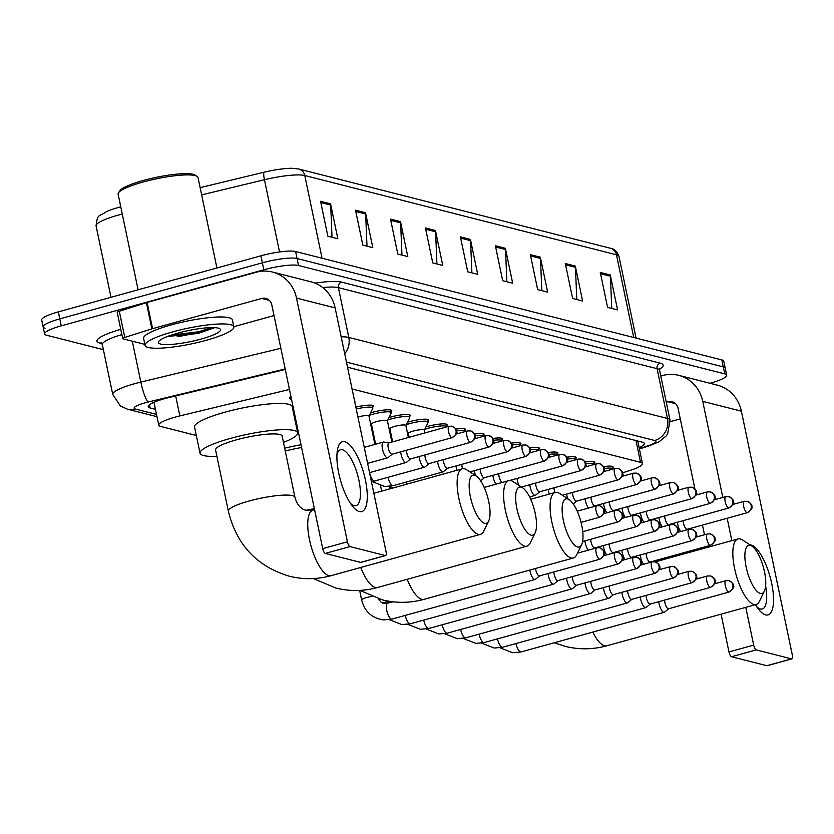 <?xml version="1.0" encoding="UTF-8"?>
<svg xmlns="http://www.w3.org/2000/svg" width="834" height="834" viewBox="0 0 834 834"><rect width="100%" height="100%" fill="white"/><g stroke="black" fill="none" stroke-linecap="round" stroke-linejoin="round"><path stroke-width="1.25" d="M354.554 400.925A14.512 2.565 -11.8 0 1 354.919 401.352A14.512 2.565 -11.8 0 1 354.752 401.884M355.847 407.128A14.512 2.565 -11.8 0 1 373.361 406.043A14.512 2.565 -11.8 0 1 372.662 407.096M370.609 412.83A14.512 2.565 -11.8 0 1 372.277 412.34A14.512 2.565 -11.8 0 1 391.813 410.735A14.512 2.565 -11.8 0 1 391.104 411.787M389.051 417.521A14.512 2.565 -11.8 0 1 390.729 417.031A14.512 2.565 -11.8 0 1 410.255 415.426A14.512 2.565 -11.8 0 1 409.557 416.479M407.503 422.212A14.512 2.565 -11.8 0 1 409.181 421.723A14.512 2.565 -11.8 0 1 428.707 420.117A14.512 2.565 -11.8 0 1 427.998 421.17M425.955 426.904A14.512 2.565 -11.8 0 1 427.623 426.414A14.512 2.565 -11.8 0 1 447.16 424.808A14.512 2.565 -11.8 0 1 446.451 425.861M455.812 429.083A14.512 2.565 -11.8 0 1 465.601 429.5A14.512 2.565 -11.8 0 1 464.903 430.553M474.254 433.774A14.512 2.565 -11.8 0 1 484.054 434.191A14.512 2.565 -11.8 0 1 483.345 435.244M492.706 438.465A14.512 2.565 -11.8 0 1 502.506 438.882A14.512 2.565 -11.8 0 1 501.797 439.935M511.159 443.156A14.512 2.565 -11.8 0 1 520.948 443.573A14.512 2.565 -11.8 0 1 520.249 444.626M529.6 447.848A14.512 2.565 -11.8 0 1 539.4 448.265A14.512 2.565 -11.8 0 1 538.691 449.317M548.053 452.539A14.512 2.565 -11.8 0 1 557.842 452.956A14.512 2.565 -11.8 0 1 557.143 454.009M566.505 457.23A14.512 2.565 -11.8 0 1 576.294 457.647A14.512 2.565 -11.8 0 1 575.585 458.7M584.947 461.921A14.512 2.565 -11.8 0 1 594.746 462.338A14.512 2.565 -11.8 0 1 594.037 463.391M603.399 466.613A14.512 2.565 -11.8 0 1 613.188 467.03A14.512 2.565 -11.8 0 1 612.49 468.082M391.709 441.28A14.512 2.565 -11.8 0 1 392.46 441.092M289.45 389.457L179.842 415.916A27.199 4.816 168.2 0 0 175.401 417.063A27.199 4.816 168.2 0 0 158.762 425.173A27.199 4.816 168.2 0 0 160.691 426.445L196.334 435.504M622.435 472.857L629.951 470.47A27.199 4.816 168.2 0 0 642.451 463.6A27.199 4.816 168.2 0 0 640.533 462.317L352.063 388.967M290.68 398.589A14.512 2.565 -11.8 0 1 289.617 397.901A14.512 2.565 -11.8 0 1 290.91 396.442M285.27 369.452L169.302 397.443A27.199 4.816 168.2 0 0 164.861 398.589A27.199 4.816 168.2 0 0 148.223 406.7A27.199 4.816 168.2 0 0 150.141 407.972L155.458 409.317M103.395 349.675L46.548 335.216A27.199 4.816 -11.8 0 1 44.619 333.944A27.199 4.816 -11.8 0 1 61.257 325.844L263.825 269.789A27.199 4.816 -11.8 0 1 298.52 265.493L724.756 373.882A27.199 4.816 -11.8 0 1 726.685 375.154A27.199 4.816 -11.8 0 1 710.047 383.265L709.984 383.275M45.088 328.231A27.199 4.816 -11.8 0 1 43.16 326.959L41.7 319.975A27.199 4.816 -11.8 0 1 58.338 311.864L260.906 255.809L262.366 262.804A27.199 4.816 -11.8 0 1 297.06 258.509L723.297 366.897A27.199 4.816 -11.8 0 1 725.226 368.169A27.199 4.816 -11.8 0 0 723.297 366.897L297.06 258.509A27.199 4.816 -11.8 0 0 262.366 262.804L59.798 318.859L262.366 262.804L263.825 269.789M43.16 326.959A27.199 4.816 -11.8 0 1 59.798 318.859A27.199 4.816 -11.8 0 0 43.16 326.959L44.619 333.944M639.115 447.629A27.199 4.816 168.2 0 0 644.328 443.469A27.199 4.816 168.2 0 0 642.399 442.197L347.517 367.21M122.275 214.057A36.269 6.422 168.2 0 0 118.272 215.109A36.269 6.422 168.2 0 0 96.087 225.92C97.432 212.962 99.048 217.163 106.252 211.721A29.743 5.265 -11.8 0 1 118.908 207.332A29.743 5.265 -11.8 0 1 120.763 206.832M200.129 187.65L264.034 172.221A29.743 5.265 -11.8 0 1 292.348 168.291L298.791 169.021L610.457 248.271A9.07 8.392 104.3 0 1 616.451 254.787L304.785 175.526A9.07 8.392 -75.7 0 0 298.791 169.021M260.906 255.809A27.199 4.816 -11.8 0 1 295.601 251.514L721.837 359.913A27.199 4.816 -11.8 0 1 723.766 361.185L726.685 375.154M540.349 257.185L547.646 292.129L537.659 289.586L530.351 254.641L540.349 257.185A7.256 6.714 -75.7 0 1 540.495 258.425L530.622 255.913M575.314 266.077L582.612 301.022L572.624 298.478L565.316 263.534L575.314 266.077A7.256 6.714 -75.7 0 1 575.46 267.318L565.588 264.805M610.279 274.97L617.577 309.914L607.579 307.371L600.282 272.426L610.279 274.97A7.256 6.714 -75.7 0 1 610.425 276.21L600.553 273.698M435.452 230.507L442.75 265.452L432.763 262.908L425.455 227.974L435.452 230.507A7.256 6.714 -75.7 0 1 435.598 231.748L425.726 229.235M400.487 221.615L407.784 256.559L397.797 254.026L390.489 219.081L400.487 221.615A7.256 6.714 -75.7 0 1 400.633 222.855L390.76 220.343M365.521 212.722L372.819 247.667L362.832 245.133L355.524 210.189L365.521 212.722A7.256 6.714 -75.7 0 1 365.667 213.973L355.795 211.461M330.556 203.84L337.853 238.774L327.866 236.241L320.558 201.296L330.556 203.84A7.256 6.714 -75.7 0 1 330.702 205.081L320.829 202.568M505.383 248.292L512.681 283.237L502.693 280.693L495.386 245.749L505.383 248.292A7.256 6.714 -75.7 0 1 505.529 249.533L495.657 247.02M470.418 239.4L477.715 274.344L467.728 271.801L460.42 236.856L470.418 239.4A7.256 6.714 -75.7 0 1 470.564 240.64L460.691 238.128M471.888 272.864L470.564 240.64M506.853 281.756L505.529 249.533M332.026 237.294L330.702 205.081M366.991 246.186L365.667 213.973M401.957 255.079L400.633 222.855M436.922 263.971L435.598 231.748M611.739 308.424L610.425 276.21M576.774 299.531L575.46 267.318M541.808 290.649L540.495 258.425M359.391 511.586A36.269 12.156 -105.5 0 1 352.501 506.186A36.269 12.156 -105.5 0 1 337.259 451.1A36.269 12.156 -105.5 0 1 344.786 441.707A36.269 12.156 -105.5 0 1 365.407 480.03A36.269 12.156 -105.5 0 1 359.391 511.586M350.447 503.35A29.013 9.716 74.5 0 0 354.127 505.654A29.013 9.716 74.5 0 0 356.024 505.665A29.013 9.716 74.5 0 0 358.339 477.757A29.013 9.716 74.5 0 0 342.44 449.745A29.013 9.716 74.5 0 0 340.543 449.734A29.013 9.716 74.5 0 0 336.946 454.593M144.866 344.369L123.025 338.823A4.535 0.803 168.2 0 1 122.702 338.604L117.229 312.396A4.535 0.803 -11.8 0 1 119.314 311.249L146.409 302.648A4.535 0.803 -11.8 0 1 147.097 302.44L256.257 272.238A36.269 33.569 104.3 0 1 272.489 272.03A36.269 33.569 104.3 0 1 296.497 298.072L347.413 541.798A4.535 1.522 74.5 0 0 349.988 546.593L325.281 553.422A4.535 1.522 -105.5 0 1 322.706 548.636L271.79 304.9A9.07 8.392 -75.7 0 0 265.785 298.395A9.07 8.392 -75.7 0 0 261.73 298.447L152.57 328.648A4.535 0.803 168.2 0 0 151.882 328.857L124.787 337.457A4.535 0.803 168.2 0 0 122.702 338.604M272.489 272.03L311.124 281.85A36.269 33.569 104.3 0 1 335.122 307.892L386.038 551.618A4.535 1.522 74.5 0 1 385.579 555.569A4.535 1.522 74.5 0 1 385.287 555.569L349.988 546.593M361.132 562.252A4.535 1.522 -105.5 0 1 360.882 562.397A4.535 1.522 -105.5 0 1 360.58 562.397L325.281 553.422M274.011 315.554L233.812 326.688M138.1 289.794L118.126 194.186A40.803 7.225 -11.8 0 1 118.511 192.769L119.898 190.715A38.989 6.901 -11.8 0 1 143.385 180.446A38.989 6.901 -11.8 0 1 194.989 175.036L197.095 176.36A40.803 7.225 -11.8 0 1 198.012 177.496L216.913 267.985M118.511 192.769A40.803 7.225 -11.8 0 1 143.083 182.031A40.803 7.225 -11.8 0 1 197.095 176.36M206.102 340.324A45.338 8.027 -11.8 0 1 145.074 345.37A45.338 8.027 -11.8 0 1 172.805 331.859A45.338 8.027 -11.8 0 1 233.833 326.824A45.338 8.027 -11.8 0 1 206.102 340.324M145.074 345.37L143.615 338.375A45.338 8.027 -11.8 0 1 171.345 324.874A45.338 8.027 -11.8 0 1 232.373 319.839L233.833 326.824M177.798 333.131A31.734 5.619 -11.8 0 1 219.811 328.721A31.734 5.619 -11.8 0 1 201.109 339.063A31.734 5.619 -11.8 0 1 170.272 344.484A31.734 5.619 -11.8 0 1 158.689 341.492A31.734 5.619 -11.8 0 1 177.798 333.131M167.54 336.456L198.096 333.454L214.567 327.731M168.478 336.102L198.388 332.922L214.651 327.637M171.345 335.091L198.158 331.838L212.482 327.585M484.617 523.335A24.937 8.35 74.5 0 0 488.672 520.979A24.937 8.35 74.5 0 0 487.65 497.085A24.937 8.35 74.5 0 0 476.245 476.058A24.937 8.35 74.5 0 0 474.577 475.286A24.937 8.35 74.5 0 0 470.439 496.981A24.937 8.35 74.5 0 0 484.617 523.335M488.672 520.979L483.741 531.133A34.006 11.395 -105.5 0 1 480.426 534.365A34.006 11.395 -105.5 0 1 478.205 534.344A34.006 11.395 -105.5 0 1 459.576 501.515A34.006 11.395 -105.5 0 1 462.297 468.812A34.006 11.395 -105.5 0 1 464.517 468.823A34.006 11.395 -105.5 0 1 466.79 469.876L476.245 476.058M228.349 511.127A34.006 6.026 168.2 0 1 249.147 501.005A34.006 6.026 168.2 0 1 292.515 495.636A34.006 6.026 168.2 0 1 294.923 497.22L282.142 436.078A34.006 6.026 168.2 0 0 236.366 439.852A34.006 6.026 168.2 0 0 215.568 449.985L228.349 511.127C236.543 544.758 256.841 566.453 289.252 576.19C303.19 579.661 317.118 579.494 331.056 575.689L480.426 534.365M216.892 456.302A49.873 8.83 -11.8 0 1 200.035 453.227A49.873 8.83 -11.8 0 1 230.549 438.371A49.873 8.83 -11.8 0 1 297.675 432.825A49.873 8.83 -11.8 0 1 283.466 442.395M200.035 453.227L194.562 427.018A49.873 8.83 -11.8 0 1 225.065 412.163A49.873 8.83 -11.8 0 1 292.202 406.617L297.675 432.825M531.102 535.157A24.937 8.35 74.5 0 0 535.157 532.801A24.937 8.35 74.5 0 0 534.135 508.907A24.937 8.35 74.5 0 0 522.73 487.88A24.937 8.35 74.5 0 0 521.062 487.108A24.937 8.35 74.5 0 0 516.924 508.803A24.937 8.35 74.5 0 0 531.102 535.157M535.157 532.801L530.226 542.955A34.006 11.395 -105.5 0 1 526.921 546.176A34.006 11.395 -105.5 0 1 524.69 546.166A34.006 11.395 -105.5 0 1 506.061 513.337A34.006 11.395 -105.5 0 1 508.782 480.634A34.006 11.395 -105.5 0 1 511.002 480.645A34.006 11.395 -105.5 0 1 513.275 481.698L522.73 487.88M301.585 447.545A34.006 6.026 168.2 0 0 285.27 451.027M284.675 448.202A49.873 8.83 -11.8 0 1 301.001 444.751M294.725 418.689A49.873 8.83 -11.8 0 1 295.528 418.543M577.587 546.979A24.937 8.35 74.5 0 0 581.652 544.623A24.937 8.35 74.5 0 0 580.62 520.718A24.937 8.35 74.5 0 0 569.215 499.691A24.937 8.35 74.5 0 0 567.547 498.93A24.937 8.35 74.5 0 0 563.409 520.625A24.937 8.35 74.5 0 0 577.587 546.979M581.652 544.623L576.711 554.777A34.006 11.395 -105.5 0 1 573.406 557.998A34.006 11.395 -105.5 0 1 571.175 557.988A34.006 11.395 -105.5 0 1 552.546 525.159A34.006 11.395 -105.5 0 1 555.267 492.456A34.006 11.395 -105.5 0 1 557.487 492.467A34.006 11.395 -105.5 0 1 559.76 493.519L569.215 499.691M371.276 427.102A49.873 8.83 -11.8 0 1 372.068 427.091M760.337 593.443A24.937 8.35 74.5 0 0 764.403 591.097A24.937 8.35 74.5 0 0 763.371 567.193A24.937 8.35 74.5 0 0 751.966 546.166A24.937 8.35 74.5 0 0 750.298 545.405A24.937 8.35 74.5 0 0 746.159 567.099A24.937 8.35 74.5 0 0 760.337 593.443M764.403 591.097L759.461 601.251A34.006 11.395 -105.5 0 1 756.157 604.473A34.006 11.395 -105.5 0 1 753.926 604.462A34.006 11.395 -105.5 0 1 735.296 571.634A34.006 11.395 -105.5 0 1 738.017 538.931A34.006 11.395 -105.5 0 1 740.238 538.941A34.006 11.395 -105.5 0 1 742.51 539.994L751.966 546.166M529.798 570.07A8.163 2.731 74.5 0 0 529.955 570.852A8.163 2.731 74.5 0 0 534.594 579.474A8.163 2.731 74.5 0 0 535.126 579.474A8.163 2.731 74.5 0 0 535.491 579.286L539.598 575.887M535.522 568.486A5.89 1.97 74.5 0 0 535.72 569.695A5.89 1.97 74.5 0 0 539.077 575.919A5.89 1.97 74.5 0 0 539.462 575.929A5.89 1.97 74.5 0 0 539.723 575.783M548.074 573.542A8.163 2.731 74.5 0 0 548.397 575.543A8.163 2.731 74.5 0 0 553.036 584.165A8.163 2.731 74.5 0 0 553.578 584.165A8.163 2.731 74.5 0 0 553.943 583.977L558.05 580.579M553.87 571.936A5.89 1.97 74.5 0 0 554.172 574.386A5.89 1.97 74.5 0 0 557.519 580.61A5.89 1.97 74.5 0 0 557.904 580.62A5.89 1.97 74.5 0 0 558.175 580.474M566.526 578.233A8.163 2.731 74.5 0 0 566.849 580.235A8.163 2.731 74.5 0 0 571.488 588.856A8.163 2.731 74.5 0 0 572.02 588.856A8.163 2.731 74.5 0 0 572.385 588.668L576.502 585.27M572.322 576.628A5.89 1.97 74.5 0 0 572.624 579.077A5.89 1.97 74.5 0 0 575.971 585.301A5.89 1.97 74.5 0 0 576.357 585.312A5.89 1.97 74.5 0 0 576.617 585.166M584.978 582.924A8.163 2.731 74.5 0 0 585.301 584.926A8.163 2.731 74.5 0 0 589.94 593.547A8.163 2.731 74.5 0 0 590.472 593.547A8.163 2.731 74.5 0 0 590.837 593.36L594.944 589.961M590.764 581.319A5.89 1.97 74.5 0 0 591.066 583.769A5.89 1.97 74.5 0 0 594.423 589.992A5.89 1.97 74.5 0 0 594.809 590.003A5.89 1.97 74.5 0 0 595.069 589.857M603.42 587.616A8.163 2.731 74.5 0 0 603.743 589.617A8.163 2.731 74.5 0 0 608.382 598.239A8.163 2.731 74.5 0 0 608.914 598.239A8.163 2.731 74.5 0 0 609.289 598.051L613.397 594.652M609.216 586.01A5.89 1.97 74.5 0 0 609.518 588.46A5.89 1.97 74.5 0 0 612.865 594.684A5.89 1.97 74.5 0 0 613.251 594.694A5.89 1.97 74.5 0 0 613.522 594.548M621.872 592.307A8.163 2.731 74.5 0 0 622.195 594.308A8.163 2.731 74.5 0 0 626.834 602.93A8.163 2.731 74.5 0 0 627.366 602.93A8.163 2.731 74.5 0 0 627.731 602.742L631.849 599.344M627.668 590.701A5.89 1.97 74.5 0 0 627.971 593.151A5.89 1.97 74.5 0 0 631.317 599.375A5.89 1.97 74.5 0 0 631.703 599.385A5.89 1.97 74.5 0 0 631.964 599.239M640.324 596.998A8.163 2.731 74.5 0 0 640.637 599A8.163 2.731 74.5 0 0 645.276 607.621A8.163 2.731 74.5 0 0 645.818 607.621A8.163 2.731 74.5 0 0 646.183 607.433L650.291 604.035M646.11 595.393A5.89 1.97 74.5 0 0 646.413 597.842A5.89 1.97 74.5 0 0 649.769 604.066A5.89 1.97 74.5 0 0 650.155 604.077A5.89 1.97 74.5 0 0 650.416 603.931M658.766 601.689A8.163 2.731 74.5 0 0 659.089 603.691A8.163 2.731 74.5 0 0 663.728 612.312A8.163 2.731 74.5 0 0 664.26 612.312A8.163 2.731 74.5 0 0 664.625 612.125L668.743 608.726M664.562 600.084A5.89 1.97 74.5 0 0 664.865 602.534A5.89 1.97 74.5 0 0 668.211 608.757A5.89 1.97 74.5 0 0 668.597 608.768A5.89 1.97 74.5 0 0 668.868 608.622M584.926 540.891A8.163 2.731 74.5 0 0 585.249 542.892A8.163 2.731 74.5 0 0 588.251 550.19M590.722 539.285A5.89 1.97 74.5 0 0 591.025 541.735A5.89 1.97 74.5 0 0 594.371 547.959A5.89 1.97 74.5 0 0 594.757 547.969A5.89 1.97 74.5 0 0 595.028 547.823M603.378 545.582A8.163 2.731 74.5 0 0 603.701 547.584A8.163 2.731 74.5 0 0 606.704 554.881M609.174 543.976A5.89 1.97 74.5 0 0 609.466 546.426A5.89 1.97 74.5 0 0 612.823 552.65A5.89 1.97 74.5 0 0 613.209 552.661A5.89 1.97 74.5 0 0 613.47 552.515M621.82 550.273A8.163 2.731 74.5 0 0 622.143 552.275A8.163 2.731 74.5 0 0 625.156 559.572M627.616 548.668A5.89 1.97 74.5 0 0 627.919 551.118A5.89 1.97 74.5 0 0 631.265 557.341A5.89 1.97 74.5 0 0 631.651 557.352A5.89 1.97 74.5 0 0 631.922 557.206M640.272 554.964A8.163 2.731 74.5 0 0 640.595 556.966A8.163 2.731 74.5 0 0 643.598 564.264M646.069 553.359A5.89 1.97 74.5 0 0 646.371 555.809A5.89 1.97 74.5 0 0 649.717 562.033A5.89 1.97 74.5 0 0 650.103 562.043A5.89 1.97 74.5 0 0 650.364 561.897M389.03 442.864L383.755 442.062A8.163 2.731 74.5 0 0 383.338 442.083A8.163 2.731 74.5 0 0 382.514 449.182A8.163 2.731 74.5 0 0 387.695 457.814A8.163 2.731 74.5 0 0 388.06 457.616L392.168 454.228M291.723 400.33L291.056 399.757A13.605 2.408 -11.8 0 1 290.868 399.465A13.605 2.408 -11.8 0 1 291.368 398.6M389.186 442.885A5.89 1.97 74.5 0 0 388.884 442.896A5.89 1.97 74.5 0 0 388.29 448.035A5.89 1.97 74.5 0 0 391.646 454.259A5.89 1.97 74.5 0 0 392.032 454.259A5.89 1.97 74.5 0 0 392.293 454.123M400.643 451.882A8.163 2.731 74.5 0 0 400.966 453.873A8.163 2.731 74.5 0 0 406.137 462.505A8.163 2.731 74.5 0 0 406.502 462.307L410.62 458.919M406.439 450.277A5.89 1.97 74.5 0 0 406.742 452.726A5.89 1.97 74.5 0 0 410.088 458.95A5.89 1.97 74.5 0 0 410.474 458.95A5.89 1.97 74.5 0 0 410.745 458.815M419.095 456.573A8.163 2.731 74.5 0 0 419.419 458.564A8.163 2.731 74.5 0 0 424.589 467.196A8.163 2.731 74.5 0 0 424.954 466.998L429.062 463.61M424.892 454.968A5.89 1.97 74.5 0 0 425.184 457.418A5.89 1.97 74.5 0 0 428.54 463.641A5.89 1.97 74.5 0 0 428.926 463.641A5.89 1.97 74.5 0 0 429.187 463.506M357.911 417A8.163 1.449 -11.8 0 1 357.994 416.979A8.163 1.449 -11.8 0 1 368.972 416.072L374.893 444.418M437.537 461.265A8.163 2.731 74.5 0 0 437.86 463.256A8.163 2.731 74.5 0 0 443.042 471.888A8.163 2.731 74.5 0 0 443.407 471.69L447.514 468.301M443.334 459.659A5.89 1.97 74.5 0 0 443.636 462.109A5.89 1.97 74.5 0 0 446.982 468.333A5.89 1.97 74.5 0 0 447.368 468.333A5.89 1.97 74.5 0 0 447.639 468.197M356.254 409.035A13.605 2.408 -11.8 0 1 372.84 407.972A13.605 2.408 -11.8 0 1 372.788 408.316L368.993 416.166M371.557 424.277A8.163 1.449 -11.8 0 1 371.443 424.099A8.163 1.449 -11.8 0 1 376.436 421.67A8.163 1.449 -11.8 0 1 387.424 420.763L391.876 442.072M455.989 465.956A8.163 2.731 74.5 0 0 456.313 467.947A8.163 2.731 74.5 0 0 456.928 470.303M369.42 415.29A13.605 2.408 -11.8 0 1 372.975 414.175A13.605 2.408 -11.8 0 1 391.292 412.663A13.605 2.408 -11.8 0 1 391.229 413.007L387.445 420.857M461.786 464.35A5.89 1.97 74.5 0 0 462.088 466.8A5.89 1.97 74.5 0 0 462.609 468.739M390.01 428.968A8.163 1.449 -11.8 0 1 389.895 428.791A8.163 1.449 -11.8 0 1 394.889 426.362A8.163 1.449 -11.8 0 1 405.877 425.455L408.389 437.506M474.442 470.647A8.163 2.731 74.5 0 0 474.765 472.638A8.163 2.731 74.5 0 0 475.588 475.63M387.873 419.982A13.605 2.408 -11.8 0 1 391.427 418.866A13.605 2.408 -11.8 0 1 409.734 417.354A13.605 2.408 -11.8 0 1 409.682 417.698L405.887 425.548M480.228 469.042A5.89 1.97 74.5 0 0 480.53 471.491A5.89 1.97 74.5 0 0 483.887 477.715A5.89 1.97 74.5 0 0 484.273 477.715A5.89 1.97 74.5 0 0 484.533 477.58M408.452 433.659A8.163 1.449 -11.8 0 1 408.347 433.482A8.163 1.449 -11.8 0 1 413.33 431.053A8.163 1.449 -11.8 0 1 424.318 430.146L424.902 432.929M492.884 475.338A8.163 2.731 74.5 0 0 493.207 477.329A8.163 2.731 74.5 0 0 495.896 484.2M406.314 424.673A13.605 2.408 -11.8 0 1 409.88 423.557A13.605 2.408 -11.8 0 1 428.186 422.046A13.605 2.408 -11.8 0 1 428.134 422.39L424.339 430.24M498.68 473.733A5.89 1.97 74.5 0 0 498.982 476.183A5.89 1.97 74.5 0 0 502.329 482.406A5.89 1.97 74.5 0 0 502.36 482.417M511.336 480.03A8.163 2.731 74.5 0 0 511.43 480.78M424.767 429.364A13.605 2.408 -11.8 0 1 428.322 428.249A13.605 2.408 -11.8 0 1 446.638 426.737A13.605 2.408 -11.8 0 1 446.638 426.925M517.132 478.424A5.89 1.97 74.5 0 0 517.434 480.874A5.89 1.97 74.5 0 0 519.207 485.576M578.598 459.086A5.89 1.97 74.5 0 0 578.212 459.086A5.89 1.97 74.5 0 0 577.743 464.747A5.89 1.97 74.5 0 0 580.975 470.439A5.89 1.97 74.5 0 0 581.361 470.449L521.427 487.025A5.89 1.97 74.5 0 0 521.427 486.962M529.778 484.721A8.163 2.731 74.5 0 0 530.101 486.712A8.163 2.731 74.5 0 0 535.282 495.344A8.163 2.731 74.5 0 0 535.647 495.146L539.754 491.758M535.574 483.115A5.89 1.97 74.5 0 0 535.876 485.565A5.89 1.97 74.5 0 0 539.233 491.789A5.89 1.97 74.5 0 0 539.619 491.789A5.89 1.97 74.5 0 0 539.879 491.653M456.459 430.959A13.605 2.408 -11.8 0 1 465.08 431.428A13.605 2.408 -11.8 0 1 465.08 431.616M548.23 489.412A8.163 2.731 74.5 0 0 548.553 491.403A8.163 2.731 74.5 0 0 549.283 494.114M554.026 487.807A5.89 1.97 74.5 0 0 554.329 490.256A5.89 1.97 74.5 0 0 554.975 492.54M474.911 435.65A13.605 2.408 -11.8 0 1 483.532 436.119A13.605 2.408 -11.8 0 1 483.532 436.307M566.682 494.103A8.163 2.731 74.5 0 0 567.005 496.094A8.163 2.731 74.5 0 0 567.704 498.711M572.468 492.498A5.89 1.97 74.5 0 0 572.77 494.948A5.89 1.97 74.5 0 0 576.127 501.171A5.89 1.97 74.5 0 0 576.513 501.171A5.89 1.97 74.5 0 0 576.774 501.036M493.363 440.342A13.605 2.408 -11.8 0 1 501.974 440.811A13.605 2.408 -11.8 0 1 501.974 440.998M585.124 498.795A8.163 2.731 74.5 0 0 585.447 500.786A8.163 2.731 74.5 0 0 588.45 508.094M590.92 497.189A5.89 1.97 74.5 0 0 591.223 499.639A5.89 1.97 74.5 0 0 594.569 505.863A5.89 1.97 74.5 0 0 594.955 505.863A5.89 1.97 74.5 0 0 595.226 505.727M511.805 445.033A13.605 2.408 -11.8 0 1 520.426 445.502A13.605 2.408 -11.8 0 1 520.426 445.69M603.576 503.486A8.163 2.731 74.5 0 0 603.899 505.477A8.163 2.731 74.5 0 0 606.902 512.785M609.373 501.88A5.89 1.97 74.5 0 0 609.675 504.33A5.89 1.97 74.5 0 0 613.021 510.554A5.89 1.97 74.5 0 0 613.407 510.554A5.89 1.97 74.5 0 0 613.668 510.418M530.257 449.724A13.605 2.408 -11.8 0 1 538.879 450.193A13.605 2.408 -11.8 0 1 538.879 450.381M622.028 508.177A8.163 2.731 74.5 0 0 622.341 510.168A8.163 2.731 74.5 0 0 625.354 517.476M627.814 506.572A5.89 1.97 74.5 0 0 628.117 509.021A5.89 1.97 74.5 0 0 631.474 515.245A5.89 1.97 74.5 0 0 631.859 515.245A5.89 1.97 74.5 0 0 632.12 515.11M548.709 454.415A13.605 2.408 -11.8 0 1 557.321 454.884A13.605 2.408 -11.8 0 1 557.321 455.072M640.47 512.868A8.163 2.731 74.5 0 0 640.793 514.859A8.163 2.731 74.5 0 0 643.796 522.167M646.267 511.263A5.89 1.97 74.5 0 0 646.569 513.713A5.89 1.97 74.5 0 0 649.915 519.936A5.89 1.97 74.5 0 0 650.301 519.936A5.89 1.97 74.5 0 0 650.572 519.801M567.151 459.107A13.605 2.408 -11.8 0 1 575.773 459.576A13.605 2.408 -11.8 0 1 575.773 459.763M658.923 517.56A8.163 2.731 74.5 0 0 659.246 519.551A8.163 2.731 74.5 0 0 662.248 526.859M664.719 515.954A5.89 1.97 74.5 0 0 665.011 518.404A5.89 1.97 74.5 0 0 668.368 524.628A5.89 1.97 74.5 0 0 668.753 524.628A5.89 1.97 74.5 0 0 669.014 524.492M585.604 463.798A13.605 2.408 -11.8 0 1 594.225 464.267A13.605 2.408 -11.8 0 1 594.225 464.455M677.364 522.251A8.163 2.731 74.5 0 0 677.688 524.242A8.163 2.731 74.5 0 0 680.7 531.55M683.161 520.645A5.89 1.97 74.5 0 0 683.463 523.095A5.89 1.97 74.5 0 0 686.82 529.319A5.89 1.97 74.5 0 0 687.206 529.319A5.89 1.97 74.5 0 0 687.466 529.183M604.045 468.489A13.605 2.408 -11.8 0 1 612.667 468.958A13.605 2.408 -11.8 0 1 612.667 469.146M749.954 544.852A36.269 12.156 -105.5 0 1 751.048 545.009A36.269 12.156 -105.5 0 1 771.669 583.341A36.269 12.156 -105.5 0 1 765.654 614.898A36.269 12.156 -105.5 0 1 758.763 609.498A36.269 12.156 -105.5 0 1 755.448 604.671M756.709 606.662A29.013 9.716 74.5 0 0 760.389 608.966A29.013 9.716 74.5 0 0 762.286 608.976A29.013 9.716 74.5 0 0 765.633 585.948M660.809 376.019L662.519 375.55A36.269 33.569 104.3 0 1 678.751 375.342A36.269 33.569 104.3 0 1 702.749 401.373L722.817 497.439M678.751 375.342L717.386 385.162A36.269 33.569 104.3 0 1 741.384 411.204L792.3 654.93A4.535 1.522 74.5 0 1 791.841 658.87A4.535 1.522 74.5 0 1 791.549 658.87L756.25 649.894L731.543 656.733A4.535 1.522 -105.5 0 1 728.968 651.938L721.076 614.178M727.175 518.258L731.845 540.64M745.784 607.34L753.675 645.109A4.535 1.522 74.5 0 0 756.25 649.894M767.395 665.553A4.535 1.522 -105.5 0 1 767.144 665.709A4.535 1.522 -105.5 0 1 766.842 665.709L731.543 656.733M707.149 547.469L706.909 546.322M704.49 534.761L702.468 525.097M694.941 489.068L678.052 408.212A9.07 8.392 -75.7 0 0 672.048 401.707A9.07 8.392 -75.7 0 0 667.992 401.759L666.293 402.228M680.273 418.866L670.286 421.629M175.661 395.91L179.842 415.916M635.988 440.56L640.533 462.317M149.474 404.761L150.141 407.972M285.165 368.951L148.191 402.019A18.139 3.211 168.2 0 0 145.231 402.78A18.139 3.211 168.2 0 0 135.421 409.035L156.511 414.394M135.421 409.035A18.139 16.784 -75.7 0 1 127.31 409.14L120.419 406.022L112.736 394.419A36.269 6.422 -11.8 0 1 134.92 383.619A36.269 6.422 -11.8 0 1 140.842 382.087L132.304 341.179M101.946 343.618L99.871 343.097A4.535 4.191 104.3 0 1 101.394 342.983M99.871 343.097A40.803 7.225 -11.8 0 1 120.774 329.357M121.858 334.58A36.269 6.422 168.2 0 0 102.332 344.63L101.206 342.837L101.904 343.066M315.064 283.143A40.803 7.225 -11.8 0 1 341.596 282.132L660.278 363.176A40.803 7.225 -11.8 0 1 659.631 369.108M298.52 265.493L295.601 251.514M61.257 325.844L58.338 311.864M724.756 373.882L721.837 359.913M341.169 336.832A36.269 6.422 -11.8 0 1 348.789 337.436L338.385 287.636A36.269 6.422 168.2 0 0 322.695 287.542M148.191 402.019A18.139 3.065 -103.6 0 1 140.842 382.087L280.849 348.289M344.703 353.752A18.139 16.784 -75.7 0 0 348.789 337.436L667.471 418.47L657.067 368.68L338.385 287.636A4.535 4.191 104.3 0 1 341.596 282.132M639.313 448.567L647.601 445.94A18.139 3.211 168.2 0 0 654.648 440.498A18.139 16.784 -75.7 0 0 667.471 418.47A36.269 6.422 -11.8 0 1 670.036 420.169L659.631 370.379A36.269 6.422 168.2 0 0 657.067 368.68A4.535 4.191 104.3 0 1 660.278 363.176M654.648 440.498L346.454 362.133M639.397 448.942L649.436 445.752A18.139 8.893 -107.6 0 1 647.601 445.94M610.457 248.271C614.022 248.574 616.879 251.305 619.016 256.476A36.269 6.422 168.2 0 0 616.451 254.787L633.736 337.499M322.07 258.248L304.785 175.526A36.269 6.422 168.2 0 0 264.451 179.727A9.07 1.532 -103.6 0 1 264.034 172.221M279.536 251.951L264.451 179.727L201.64 194.885M335.122 307.892L296.497 298.072M360.58 562.397L385.287 555.569M269.33 300.376L261.73 298.447M147.097 302.44L152.57 328.648M322.706 548.636L347.413 541.798M151.882 328.857L146.409 302.648M119.314 311.249L124.787 337.457M213.431 327.595A36.269 6.422 -11.8 0 1 201.13 331.619A36.269 6.422 -11.8 0 1 177.194 336.634M314.366 508.698A34.006 6.026 168.2 0 0 306.036 510.283L312.917 510.147A34.006 11.395 74.5 0 0 310.206 542.851A34.006 11.395 74.5 0 0 328.836 575.679A34.006 11.395 74.5 0 0 331.056 575.689M360.726 567.485A34.006 11.395 74.5 0 0 375.321 587.501A34.006 11.395 74.5 0 0 377.541 587.511L526.921 546.176M407.211 579.307A34.006 11.395 74.5 0 0 421.806 599.323A34.006 11.395 74.5 0 0 424.037 599.333L573.406 557.998M592.765 632.099A34.006 11.395 74.5 0 0 604.556 645.797A34.006 11.395 74.5 0 0 606.787 645.808L756.157 604.473M597.144 547.844A5.89 1.97 74.5 0 0 596.758 547.834A5.89 1.97 74.5 0 0 596.289 553.505A5.89 1.97 74.5 0 0 599.51 559.197A5.89 1.97 74.5 0 0 599.896 559.197L539.462 575.929M599.51 559.197A5.89 5.452 104.3 0 0 603.68 552.035A5.89 5.452 -75.7 0 0 599.782 547.802L596.758 547.834L577.493 553.171M387.925 603.347A8.163 2.731 74.5 0 0 387.581 603.368A8.163 2.731 74.5 0 0 386.924 611.218A8.163 2.731 74.5 0 0 391.396 619.099A8.163 2.731 74.5 0 0 391.584 619.13A8.163 2.731 74.5 0 0 391.928 619.099L383.515 619.902C371.912 618.182 364.625 611.541 361.643 599.99A8.163 1.449 -11.8 0 1 366.637 597.561A8.163 1.449 -11.8 0 1 371.901 596.446M615.596 552.535A5.89 1.97 74.5 0 0 615.211 552.525A5.89 1.97 74.5 0 0 614.731 558.196A5.89 1.97 74.5 0 0 617.963 563.888A5.89 1.97 74.5 0 0 618.348 563.888L557.904 580.62M617.963 563.888A5.89 5.452 104.3 0 0 622.133 556.726A5.89 5.452 -75.7 0 0 618.234 552.494L615.211 552.525L603.816 555.684M382.556 603.065A8.163 1.449 -11.8 0 1 385.089 602.252A8.163 1.449 -11.8 0 1 389.332 601.304M405.261 615.419A8.163 2.731 74.5 0 0 409.848 623.79A8.163 2.731 74.5 0 0 410.026 623.822A8.163 2.731 74.5 0 0 410.38 623.79L553.578 584.165M634.038 557.227A5.89 1.97 74.5 0 0 633.652 557.216A5.89 1.97 74.5 0 0 633.183 562.887A5.89 1.97 74.5 0 0 636.415 568.579A5.89 1.97 74.5 0 0 636.801 568.579L576.357 585.312M636.415 568.579A5.89 5.452 104.3 0 0 640.575 561.418A5.89 5.452 -75.7 0 0 636.676 557.185L633.652 557.216L622.258 560.375M423.703 620.11A8.163 2.731 74.5 0 0 428.29 628.482A8.163 2.731 74.5 0 0 428.478 628.513A8.163 2.731 74.5 0 0 428.822 628.482L572.02 588.856M652.49 561.918A5.89 1.97 74.5 0 0 652.105 561.908A5.89 1.97 74.5 0 0 651.635 567.579A5.89 1.97 74.5 0 0 654.857 573.271A5.89 1.97 74.5 0 0 655.243 573.271L594.809 590.003M654.857 573.271A5.89 5.452 104.3 0 0 659.027 566.109A5.89 5.452 -75.7 0 0 655.128 561.876L738.017 538.931M442.156 624.802A8.163 2.731 74.5 0 0 446.743 633.173A8.163 2.731 74.5 0 0 446.93 633.204A8.163 2.731 74.5 0 0 447.274 633.173L590.472 593.547M670.932 566.609A5.89 1.97 74.5 0 0 670.546 566.599A5.89 1.97 74.5 0 0 670.077 572.27A5.89 1.97 74.5 0 0 673.309 577.962A5.89 1.97 74.5 0 0 673.695 577.962L613.251 594.694M673.309 577.962A5.89 5.452 104.3 0 0 677.479 570.8A5.89 5.452 -75.7 0 0 673.58 566.567L670.546 566.599L659.152 569.758M460.608 629.493A8.163 2.731 74.5 0 0 465.184 637.864A8.163 2.731 74.5 0 0 465.372 637.895A8.163 2.731 74.5 0 0 465.726 637.864L608.914 598.239M689.384 571.3A5.89 1.97 74.5 0 0 688.999 571.29A5.89 1.97 74.5 0 0 688.53 576.961A5.89 1.97 74.5 0 0 691.761 582.653A5.89 1.97 74.5 0 0 692.147 582.653L631.703 599.385M691.761 582.653A5.89 5.452 104.3 0 0 695.921 575.491A5.89 5.452 -75.7 0 0 692.022 571.259L688.999 571.29L677.604 574.449M479.05 634.184A8.163 2.731 74.5 0 0 483.637 642.555A8.163 2.731 74.5 0 0 483.824 642.587A8.163 2.731 74.5 0 0 484.168 642.555L627.366 602.93M707.837 575.992A5.89 1.97 74.5 0 0 707.451 575.981A5.89 1.97 74.5 0 0 706.971 581.652A5.89 1.97 74.5 0 0 710.203 587.344A5.89 1.97 74.5 0 0 710.589 587.344L650.155 604.077M710.203 587.344A5.89 5.452 104.3 0 0 714.373 580.183A5.89 5.452 -75.7 0 0 710.474 575.95L707.451 575.981L696.056 579.14M497.502 638.875A8.163 2.731 74.5 0 0 502.089 647.247A8.163 2.731 74.5 0 0 502.266 647.278A8.163 2.731 74.5 0 0 502.621 647.247L645.818 607.621M726.278 580.683A5.89 1.97 74.5 0 0 725.893 580.673A5.89 1.97 74.5 0 0 725.424 586.344A5.89 1.97 74.5 0 0 728.655 592.036A5.89 1.97 74.5 0 0 729.041 592.036L668.597 608.768M728.655 592.036A5.89 5.452 104.3 0 0 732.815 584.874A5.89 5.452 -75.7 0 0 728.916 580.641L725.893 580.673L714.498 583.831M515.944 643.567A8.163 2.731 74.5 0 0 520.531 651.938A8.163 2.731 74.5 0 0 520.718 651.969A8.163 2.731 74.5 0 0 521.073 651.938L664.26 612.312M597.092 505.811A5.89 1.97 74.5 0 0 596.706 505.811A5.89 1.97 74.5 0 0 596.237 511.471A5.89 1.97 74.5 0 0 599.469 517.163A5.89 1.97 74.5 0 0 599.854 517.163L581.058 522.365M599.469 517.163A5.89 5.452 104.3 0 0 603.639 510.001A5.89 5.452 -75.7 0 0 599.74 505.779L596.706 505.811L577.243 511.19M615.544 510.502A5.89 1.97 74.5 0 0 615.158 510.502A5.89 1.97 74.5 0 0 614.689 516.163A5.89 1.97 74.5 0 0 617.921 521.855A5.89 1.97 74.5 0 0 618.307 521.855L582.747 531.696M617.921 521.855A5.89 5.452 104.3 0 0 622.081 514.693A5.89 5.452 -75.7 0 0 618.182 510.471L615.158 510.502L603.764 513.65M633.996 515.193A5.89 1.97 74.5 0 0 633.611 515.193A5.89 1.97 74.5 0 0 633.131 520.854A5.89 1.97 74.5 0 0 636.363 526.546A5.89 1.97 74.5 0 0 636.749 526.546L582.601 541.537M636.363 526.546A5.89 5.452 104.3 0 0 640.533 519.384A5.89 5.452 -75.7 0 0 636.634 515.162L633.611 515.193L622.216 518.341M652.438 519.884A5.89 1.97 74.5 0 0 652.052 519.884A5.89 1.97 74.5 0 0 651.583 525.545A5.89 1.97 74.5 0 0 654.815 531.237A5.89 1.97 74.5 0 0 655.201 531.237L594.757 547.969M654.815 531.237A5.89 5.452 104.3 0 0 658.975 524.075A5.89 5.452 -75.7 0 0 655.076 519.853L652.052 519.884L640.658 523.033M670.89 524.576A5.89 1.97 74.5 0 0 670.505 524.576A5.89 1.97 74.5 0 0 670.036 530.236A5.89 1.97 74.5 0 0 673.257 535.928A5.89 1.97 74.5 0 0 673.643 535.928L613.209 552.661M673.257 535.928A5.89 5.452 104.3 0 0 677.427 528.766A5.89 5.452 -75.7 0 0 673.528 524.544L670.505 524.576L659.11 527.724M689.343 529.267A5.89 1.97 74.5 0 0 688.957 529.267A5.89 1.97 74.5 0 0 688.477 534.928A5.89 1.97 74.5 0 0 691.709 540.62A5.89 1.97 74.5 0 0 692.095 540.62L631.651 557.352M691.709 540.62A5.89 5.452 104.3 0 0 695.879 533.458A5.89 5.452 -75.7 0 0 691.98 529.236L688.957 529.267L677.562 532.415M707.785 533.958A5.89 1.97 74.5 0 0 707.399 533.958A5.89 1.97 74.5 0 0 706.93 539.619A5.89 1.97 74.5 0 0 710.161 545.311A5.89 1.97 74.5 0 0 710.547 545.311L650.103 562.043M710.161 545.311A5.89 5.452 104.3 0 0 714.321 538.149A5.89 5.452 -75.7 0 0 710.422 533.927L707.399 533.958L696.004 537.106M449.463 426.247A5.89 1.97 74.5 0 0 449.078 426.247A5.89 1.97 74.5 0 0 448.609 431.908A5.89 1.97 74.5 0 0 451.84 437.6A5.89 1.97 74.5 0 0 452.226 437.61L392.032 454.259M451.84 437.6A5.89 5.452 104.3 0 0 456 430.448A5.89 5.452 -75.7 0 0 452.101 426.216L449.078 426.247L388.884 442.896M467.916 430.938A5.89 1.97 74.5 0 0 467.53 430.938A5.89 1.97 74.5 0 0 467.05 436.599A5.89 1.97 74.5 0 0 470.282 442.291A5.89 1.97 74.5 0 0 470.668 442.301L410.474 458.95M470.282 442.291A5.89 5.452 104.3 0 0 474.452 435.139A5.89 5.452 -75.7 0 0 470.553 430.907L467.53 430.938L456.135 434.087M486.358 435.629A5.89 1.97 74.5 0 0 485.972 435.629A5.89 1.97 74.5 0 0 485.503 441.29A5.89 1.97 74.5 0 0 488.734 446.982A5.89 1.97 74.5 0 0 489.12 446.993L428.926 463.641M488.734 446.982A5.89 5.452 104.3 0 0 492.894 439.831A5.89 5.452 -75.7 0 0 488.995 435.598L485.972 435.629L474.577 438.778M369.566 472.628A8.163 2.731 74.5 0 0 374.341 481.03A8.163 2.731 74.5 0 0 374.685 481.009L371.422 481.677M504.81 440.321A5.89 1.97 74.5 0 0 504.424 440.321A5.89 1.97 74.5 0 0 503.955 445.981A5.89 1.97 74.5 0 0 507.176 451.674A5.89 1.97 74.5 0 0 507.562 451.684L447.368 468.333M507.176 451.674A5.89 5.452 104.3 0 0 511.346 444.522A5.89 5.452 -75.7 0 0 507.447 440.289L504.424 440.321L493.03 443.469M388.018 477.319A8.163 2.731 74.5 0 0 392.783 485.722A8.163 2.731 74.5 0 0 393.137 485.701L384.724 486.493L372.1 481.572M523.252 445.012A5.89 1.97 74.5 0 0 522.866 445.012A5.89 1.97 74.5 0 0 522.397 450.673A5.89 1.97 74.5 0 0 525.629 456.365A5.89 1.97 74.5 0 0 526.014 456.375L469.886 471.898M525.629 456.365A5.89 5.452 104.3 0 0 529.798 449.213A5.89 5.452 -75.7 0 0 525.9 444.981L522.866 445.012L511.482 448.16M406.46 482.01A8.163 2.731 74.5 0 0 407.023 484.106M541.704 449.703A5.89 1.97 74.5 0 0 541.318 449.703A5.89 1.97 74.5 0 0 540.849 455.364A5.89 1.97 74.5 0 0 544.081 461.056A5.89 1.97 74.5 0 0 544.466 461.066L484.273 477.715M544.081 461.056A5.89 5.452 104.3 0 0 548.24 453.904A5.89 5.452 -75.7 0 0 544.341 449.672L541.318 449.703L529.924 452.852M560.156 454.394A5.89 1.97 74.5 0 0 559.77 454.394A5.89 1.97 74.5 0 0 559.291 460.055A5.89 1.97 74.5 0 0 562.523 465.747A5.89 1.97 74.5 0 0 562.908 465.758L509.616 480.499M562.523 465.747A5.89 5.452 104.3 0 0 566.693 458.596A5.89 5.452 -75.7 0 0 562.794 454.363L559.77 454.394L548.376 457.543M580.975 470.439A5.89 5.452 104.3 0 0 585.134 463.287A5.89 5.452 -75.7 0 0 581.235 459.054L578.212 459.086L566.818 462.234M597.05 463.777A5.89 1.97 74.5 0 0 596.664 463.777A5.89 1.97 74.5 0 0 596.195 469.438A5.89 1.97 74.5 0 0 599.417 475.13A5.89 1.97 74.5 0 0 599.802 475.14L539.619 491.789M599.417 475.13A5.89 5.452 104.3 0 0 603.587 467.978A5.89 5.452 -75.7 0 0 599.688 463.746L596.664 463.777L585.27 466.925M615.502 468.468A5.89 1.97 74.5 0 0 615.117 468.468A5.89 1.97 74.5 0 0 614.637 474.129A5.89 1.97 74.5 0 0 617.869 479.821A5.89 1.97 74.5 0 0 618.255 479.831L562.439 495.271M617.869 479.821A5.89 5.452 104.3 0 0 622.039 472.669A5.89 5.452 -75.7 0 0 618.14 468.437L615.117 468.468L603.722 471.617M633.944 473.159A5.89 1.97 74.5 0 0 633.559 473.159A5.89 1.97 74.5 0 0 633.089 478.82A5.89 1.97 74.5 0 0 636.321 484.512A5.89 1.97 74.5 0 0 636.707 484.523L576.513 501.171M636.321 484.512A5.89 5.452 104.3 0 0 640.481 477.361A5.89 5.452 -75.7 0 0 636.582 473.128L633.559 473.159L622.164 476.308M652.396 477.851A5.89 1.97 74.5 0 0 652.011 477.851A5.89 1.97 74.5 0 0 651.542 483.512A5.89 1.97 74.5 0 0 654.763 489.204A5.89 1.97 74.5 0 0 655.149 489.214L594.955 505.863M654.763 489.204A5.89 5.452 104.3 0 0 658.933 482.052A5.89 5.452 -75.7 0 0 655.034 477.819L652.011 477.851L640.616 480.999M670.838 482.542A5.89 1.97 74.5 0 0 670.453 482.542A5.89 1.97 74.5 0 0 669.983 488.203A5.89 1.97 74.5 0 0 673.215 493.895A5.89 1.97 74.5 0 0 673.601 493.905L613.407 510.554M673.215 493.895A5.89 5.452 104.3 0 0 677.385 486.743A5.89 5.452 -75.7 0 0 673.486 482.511L670.453 482.542L659.058 485.69M689.291 487.233A5.89 1.97 74.5 0 0 688.905 487.233A5.89 1.97 74.5 0 0 688.436 492.894A5.89 1.97 74.5 0 0 691.667 498.586A5.89 1.97 74.5 0 0 692.053 498.596L631.859 515.245M691.667 498.586A5.89 5.452 104.3 0 0 695.827 491.434A5.89 5.452 -75.7 0 0 691.928 487.202L688.905 487.233L677.51 490.382M707.743 491.924A5.89 1.97 74.5 0 0 707.357 491.924A5.89 1.97 74.5 0 0 706.878 497.585A5.89 1.97 74.5 0 0 710.109 503.277A5.89 1.97 74.5 0 0 710.495 503.288L650.301 519.936M710.109 503.277A5.89 5.452 104.3 0 0 714.279 496.126A5.89 5.452 -75.7 0 0 710.38 491.893L707.357 491.924L695.963 495.073M726.185 496.616A5.89 1.97 74.5 0 0 725.799 496.616A5.89 1.97 74.5 0 0 725.33 502.276A5.89 1.97 74.5 0 0 728.562 507.969A5.89 1.97 74.5 0 0 728.947 507.979L668.753 524.628M728.562 507.969A5.89 5.452 104.3 0 0 732.721 500.817A5.89 5.452 -75.7 0 0 728.822 496.584L725.799 496.616L714.404 499.764M744.637 501.307A5.89 1.97 74.5 0 0 744.251 501.307A5.89 1.97 74.5 0 0 743.782 506.968A5.89 1.97 74.5 0 0 747.003 512.66A5.89 1.97 74.5 0 0 747.389 512.67L687.206 529.319M747.003 512.66A5.89 5.452 104.3 0 0 751.173 505.508A5.89 5.452 -75.7 0 0 747.274 501.276L744.251 501.307L732.857 504.455M741.384 411.204L702.749 401.373M766.842 665.709L791.549 658.87M675.592 403.687L667.992 401.759M728.968 651.938L753.675 645.109M153.967 402.301L158.762 425.173M637.739 441.009L642.451 463.6M112.736 394.419L102.332 344.63M659.631 370.379L659.955 368.284L658.693 369.285M649.436 445.752L659.079 441.78L666.189 435.942L667.669 433.836L670.036 420.169M127.31 409.14L156.99 416.687M619.016 256.476L636.071 338.093M96.087 225.92L110.995 297.3M360.882 562.397L385.579 555.569M312.917 510.147L314.574 509.689M373.851 493.29L462.297 468.812M294.923 497.22C296.987 504.674 300.688 509.021 306.015 510.283M313.396 578.567L335.737 588.012C349.675 591.483 363.603 591.316 377.541 587.511M484.22 487.431L508.782 480.634M359.881 590.389L382.222 599.834C396.16 603.305 410.099 603.138 424.037 599.333M530.705 499.253L555.267 492.456M380.565 485.774L381.68 491.122M554.245 642.764L564.972 646.308C578.911 649.78 592.849 649.613 606.787 645.808M378.292 598.729L381.034 602.19L384.86 603.639L393.168 601.825M359.642 590.399L361.643 599.99M391.928 619.099L535.126 579.474M599.896 559.197C604.129 555.705 605.578 553.766 604.223 553.359C605.109 551.91 603.628 550.065 599.782 547.802M410.38 623.79L401.957 624.593L389.332 619.672M378.886 598.906L379.178 600.282M618.348 563.888C622.581 560.396 624.02 558.457 622.664 558.05C623.561 556.601 622.081 554.756 618.234 552.494M428.822 628.482L420.409 629.284L407.784 624.364M389.53 486.41L390.031 488.807M636.801 568.579C641.033 565.087 642.472 563.148 641.117 562.741C642.003 561.292 640.522 559.447 636.676 557.185M640.71 565.066L652.105 561.908L655.128 561.876C658.975 564.138 660.455 565.984 659.569 567.433C660.914 567.839 659.475 569.778 655.243 573.271M447.274 633.173L438.861 633.976L426.237 629.055M390.302 486.305L390.781 488.599M465.726 637.864L457.303 638.667L444.678 633.746M673.695 577.962C677.927 574.47 679.366 572.531 678.011 572.124C678.907 570.675 677.427 568.83 673.58 566.567M484.168 642.555L475.755 643.358L463.131 638.437M692.147 582.653C696.38 579.161 697.818 577.222 696.463 576.815C697.349 575.366 695.869 573.521 692.022 571.259M502.621 647.247L494.208 648.049L481.583 643.129M710.589 587.344C714.821 583.852 716.26 581.913 714.915 581.506C715.801 580.057 714.321 578.212 710.474 575.95M521.073 651.938L512.649 652.741L500.025 647.82M729.041 592.036C733.274 588.543 734.712 586.604 733.357 586.198C734.254 584.749 732.773 582.903 728.916 580.641M599.854 517.163C604.087 513.671 605.526 511.732 604.17 511.325C605.067 509.876 603.587 508.031 599.74 505.779M618.307 521.855C622.539 518.362 623.978 516.423 622.623 516.017C623.509 514.568 622.028 512.722 618.182 510.471M636.749 526.546C640.981 523.054 642.42 521.114 641.075 520.708C641.961 519.259 640.481 517.414 636.634 515.162M594.903 547.928L594.131 548.564M655.201 531.237C659.433 527.745 660.872 525.806 659.517 525.399C660.413 523.95 658.933 522.105 655.076 519.853M613.344 552.619L612.573 553.255M673.643 535.928C677.875 532.436 679.324 530.497 677.969 530.09C678.855 528.641 677.375 526.796 673.528 524.544M631.797 557.31L631.025 557.946M692.095 540.62C696.327 537.127 697.766 535.188 696.411 534.782C697.307 533.333 695.827 531.487 691.98 529.236M650.249 562.001L649.467 562.637M710.547 545.311C714.78 541.819 716.218 539.879 714.863 539.473C715.749 538.024 714.269 536.179 710.422 533.927M364.26 447.368L383.338 442.083M290.868 399.465L290.315 396.838M367.606 463.37L387.695 457.814M452.226 437.61C456.448 434.118 457.897 432.168 456.542 431.772C457.428 430.313 455.948 428.467 452.101 426.216M369.535 472.638L406.137 462.505M470.668 442.301C474.9 438.809 476.339 436.86 474.994 436.463C475.88 435.004 474.4 433.159 470.553 430.907M374.685 481.009L424.589 467.196M489.12 446.993C493.353 443.5 494.791 441.551 493.436 441.155C494.322 439.706 492.852 437.85 488.995 435.598M393.137 485.701L443.042 471.888M372.84 407.972L372.298 405.345M507.562 451.684C511.795 448.192 513.233 446.242 511.888 445.846C512.774 444.397 511.294 442.541 507.447 440.289M393.064 487.973L390.541 486.264M371.443 424.099L375.644 444.209M371.464 424.204L370.494 423.37M391.292 412.663L390.739 410.036M526.014 456.375C530.247 452.883 531.685 450.933 530.33 450.537C531.227 449.088 529.746 447.233 525.9 444.981M389.895 428.791L392.626 441.864M389.916 428.895L388.946 428.061M484.408 477.684L480.624 480.801M409.734 417.354L409.192 414.727M544.466 461.066C548.699 457.574 550.138 455.625 548.782 455.228C549.669 453.779 548.188 451.924 544.341 449.672M408.347 433.482L409.14 437.297M408.358 433.586L407.399 432.752M428.186 422.046L427.633 419.419M562.908 465.758C567.141 462.265 568.579 460.316 567.235 459.92C568.121 458.471 566.64 456.615 562.794 454.363M446.638 426.737L446.086 424.11M581.361 470.449C585.593 466.957 587.032 465.007 585.676 464.611C586.573 463.162 585.093 461.306 581.235 459.054M529.6 496.918L535.282 495.344M465.08 431.428L464.538 428.801M599.802 475.14C604.035 471.648 605.484 469.698 604.129 469.302C605.015 467.853 603.535 465.998 599.688 463.746M483.532 436.119L482.98 433.492M618.255 479.831C622.487 476.339 623.926 474.39 622.571 473.993C623.467 472.544 621.987 470.689 618.14 468.437M576.648 501.14L573.26 503.944M501.974 440.811L501.432 438.184M636.707 484.523C640.939 481.03 642.378 479.081 641.023 478.685C641.909 477.236 640.429 475.38 636.582 473.128M595.101 505.831L594.329 506.467M520.426 445.502L519.874 442.875M655.149 489.214C659.381 485.722 660.82 483.772 659.475 483.376C660.361 481.927 658.881 480.071 655.034 477.819M613.553 510.523L612.771 511.159M538.879 450.193L538.326 447.566M673.601 493.905C677.834 490.413 679.272 488.463 677.917 488.067C678.813 486.618 677.333 484.762 673.486 482.511M631.995 515.214L631.223 515.85M557.321 454.884L556.778 452.257M692.053 498.596C696.286 495.104 697.724 493.155 696.369 492.758C697.255 491.309 695.775 489.454 691.928 487.202M650.447 519.905L649.676 520.541M575.773 459.576L575.22 456.949M710.495 503.288C714.728 499.795 716.166 497.846 714.821 497.45C715.708 496.001 714.227 494.145 710.38 491.893M668.889 524.596L668.117 525.232M594.225 464.267L593.672 461.64M728.947 507.979C733.18 504.487 734.618 502.537 733.263 502.141C734.16 500.692 732.679 498.836 728.822 496.584M687.341 529.288L686.57 529.924M612.667 468.958L612.125 466.331M747.389 512.67C751.622 509.178 753.06 507.228 751.715 506.832C752.602 505.383 751.121 503.527 747.274 501.276M767.144 665.709L791.841 658.87"/></g></svg>
